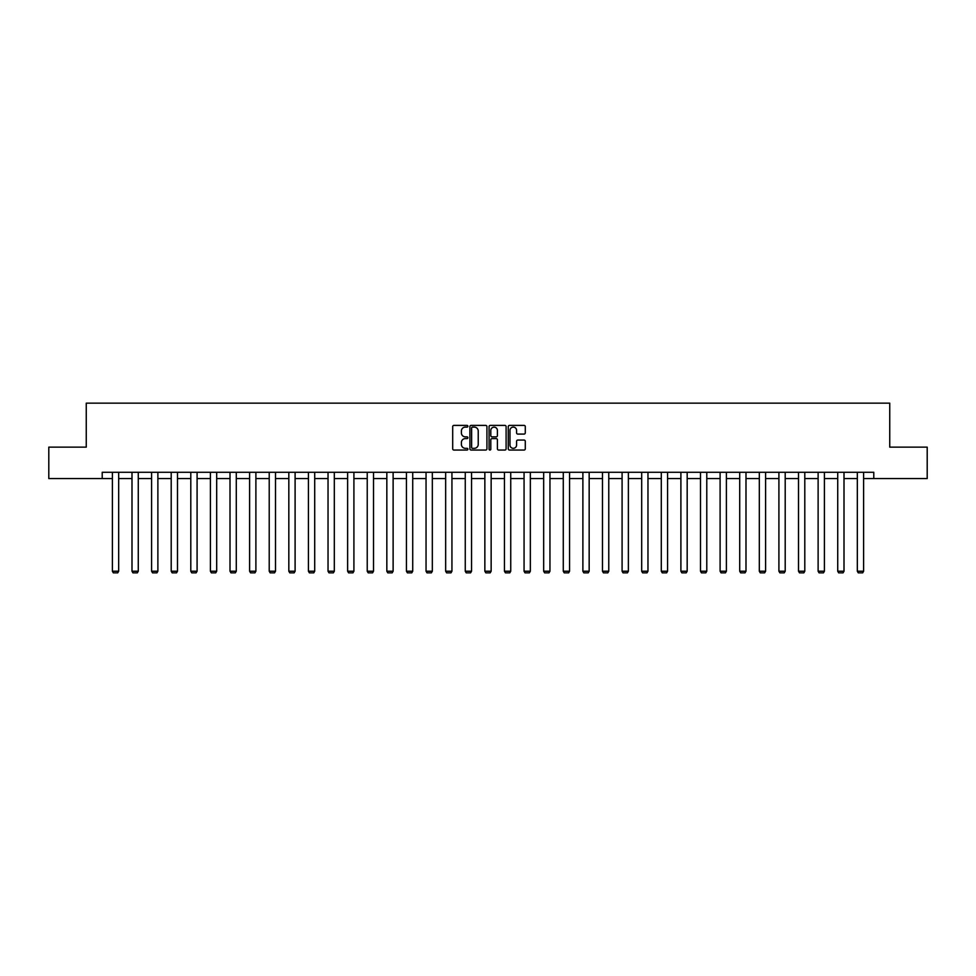 <?xml version="1.0" encoding="UTF-8"?>
<svg xmlns="http://www.w3.org/2000/svg" width="976" height="976" viewBox="0 0 976 976"><rect width="100%" height="100%" fill="white"/><g stroke="black" fill="none" stroke-linecap="round" stroke-linejoin="round"><path stroke-width="1.46" d="M467.894 426.256A0.866 0.866 0 0 0 467.028 425.39L453.925 425.39A1.232 1.232 0 0 0 452.693 426.622L452.693 448.826A1.232 1.232 0 0 0 453.925 450.058L467.028 450.058A0.866 0.866 0 0 0 467.894 449.192A0.866 0.866 0 0 0 467.028 448.326L465.332 448.326A3.953 3.953 0 0 1 461.392 444.385L461.392 442.531A3.953 3.953 0 0 1 465.332 438.59L467.028 438.59A0.866 0.866 0 0 0 467.894 437.724A0.866 0.866 0 0 0 467.028 436.858L465.332 436.858A3.953 3.953 0 0 1 461.392 432.905L461.392 431.063A3.953 3.953 0 0 1 465.332 427.11L467.028 427.11A0.866 0.866 0 0 0 467.894 426.256M524.051 434.088A1.232 1.232 0 0 0 525.283 432.844L525.283 426.622A1.232 1.232 0 0 0 524.051 425.39L509.496 425.39A1.232 1.232 0 0 0 508.264 426.622L508.264 448.826A1.232 1.232 0 0 0 509.496 450.058L524.051 450.058A1.232 1.232 0 0 0 525.283 448.826L525.283 441.298A1.232 1.232 0 0 0 524.051 440.066L517.817 440.066A1.232 1.232 0 0 0 516.585 441.298L516.585 445.032A3.294 3.294 0 0 1 513.291 448.326A3.294 3.294 0 0 1 509.984 445.032L509.984 430.416A3.294 3.294 0 0 1 513.291 427.11A3.294 3.294 0 0 1 516.585 430.416L516.585 432.844A1.232 1.232 0 0 0 517.817 434.088L524.051 434.088M102.212 478.557L48.8 478.557L48.8 447.142L86.254 447.142L86.254 403.161L889.746 403.161L889.746 447.142L927.2 447.142L927.2 478.557L873.788 478.557L873.788 472.274L102.212 472.274L102.212 478.557L112.386 478.557M486.926 426.622A1.232 1.232 0 0 0 485.682 425.39L471.127 425.39A1.232 1.232 0 0 0 469.895 426.622L469.895 448.826A1.232 1.232 0 0 0 471.127 450.058L485.682 450.058A1.232 1.232 0 0 0 486.926 448.826L486.926 426.622M490.318 425.39L504.873 425.39A1.232 1.232 0 0 1 506.105 426.622L506.105 448.826A1.232 1.232 0 0 1 504.873 450.058L498.638 450.058A1.232 1.232 0 0 1 497.406 448.826L497.406 439.822A1.232 1.232 0 0 0 496.174 438.59L492.038 438.59A1.232 1.232 0 0 0 490.806 439.822L490.806 449.192A0.866 0.866 0 0 1 489.94 450.058A0.866 0.866 0 0 1 489.074 449.192L489.074 426.622A1.232 1.232 0 0 1 490.318 425.39M118.669 478.557L131.992 478.557M138.275 478.557L151.597 478.557M157.88 478.557L171.203 478.557M177.486 478.557L190.796 478.557M197.091 478.557L210.401 478.557M216.684 478.557L230.007 478.557M236.29 478.557L249.612 478.557M255.895 478.557L269.217 478.557M275.5 478.557L288.823 478.557M295.106 478.557L308.428 478.557M314.711 478.557L328.034 478.557M334.317 478.557L347.627 478.557M353.91 478.557L367.232 478.557M373.515 478.557L386.838 478.557M393.121 478.557L406.443 478.557M412.726 478.557L426.048 478.557M432.331 478.557L445.654 478.557M451.937 478.557L465.259 478.557M471.542 478.557L484.852 478.557M491.148 478.557L504.458 478.557M510.741 478.557L524.063 478.557M530.346 478.557L543.669 478.557M549.952 478.557L563.274 478.557M569.557 478.557L582.879 478.557M589.162 478.557L602.485 478.557M608.768 478.557L622.09 478.557M628.373 478.557L641.683 478.557M647.966 478.557L661.289 478.557M667.572 478.557L680.894 478.557M687.177 478.557L700.5 478.557M706.783 478.557L720.105 478.557M726.388 478.557L739.71 478.557M745.993 478.557L759.316 478.557M765.599 478.557L778.909 478.557M785.204 478.557L798.514 478.557M804.797 478.557L818.12 478.557M824.403 478.557L837.725 478.557M844.008 478.557L857.331 478.557M863.614 478.557L873.788 478.557M472.494 427.11A0.866 0.866 0 0 0 471.628 427.976L471.628 447.472A0.866 0.866 0 0 0 472.494 448.326L474.275 448.326A3.953 3.953 0 0 0 478.228 444.385L478.228 431.063A3.953 3.953 0 0 0 474.275 427.11L472.494 427.11M497.406 430.477A3.294 3.294 0 0 0 494.1 427.171A3.294 3.294 0 0 0 490.806 430.477L490.806 435.625A1.232 1.232 0 0 0 492.038 436.858L496.174 436.858A1.232 1.232 0 0 0 497.406 435.625L497.406 430.477M118.669 472.274L118.669 571.204L112.386 571.204L112.386 472.274M118.669 571.204L117.73 572.839L113.326 572.839L112.386 571.204M138.275 472.274L138.275 571.204L131.992 571.204L131.992 472.274M138.275 571.204L137.335 572.839L132.931 572.839L131.992 571.204M157.88 472.274L157.88 571.204L151.597 571.204L151.597 472.274M157.88 571.204L156.941 572.839L152.537 572.839L151.597 571.204M177.486 472.274L177.486 571.204L171.203 571.204L171.203 472.274M177.486 571.204L176.534 572.839L172.142 572.839L171.203 571.204M197.091 472.274L197.091 571.204L190.796 571.204L190.796 472.274M197.091 571.204L196.139 572.839L191.747 572.839L190.796 571.204M216.684 472.274L216.684 571.204L210.401 571.204L210.401 472.274M216.684 571.204L215.745 572.839L211.353 572.839L210.401 571.204M236.29 472.274L236.29 571.204L230.007 571.204L230.007 472.274M236.29 571.204L235.35 572.839L230.946 572.839L230.007 571.204M255.895 472.274L255.895 571.204L249.612 571.204L249.612 472.274M255.895 571.204L254.956 572.839L250.551 572.839L249.612 571.204M275.5 472.274L275.5 571.204L269.217 571.204L269.217 472.274M275.5 571.204L274.561 572.839L270.157 572.839L269.217 571.204M295.106 472.274L295.106 571.204L288.823 571.204L288.823 472.274M295.106 571.204L294.166 572.839L289.762 572.839L288.823 571.204M314.711 472.274L314.711 571.204L308.428 571.204L308.428 472.274M314.711 571.204L313.76 572.839L309.368 572.839L308.428 571.204M334.317 472.274L334.317 571.204L328.034 571.204L328.034 472.274M334.317 571.204L333.365 572.839L328.973 572.839L328.034 571.204M353.91 472.274L353.91 571.204L347.627 571.204L347.627 472.274M353.91 571.204L352.97 572.839L348.578 572.839L347.627 571.204M373.515 472.274L373.515 571.204L367.232 571.204L367.232 472.274M373.515 571.204L372.576 572.839L368.184 572.839L367.232 571.204M393.121 472.274L393.121 571.204L386.838 571.204L386.838 472.274M393.121 571.204L392.181 572.839L387.777 572.839L386.838 571.204M412.726 472.274L412.726 571.204L406.443 571.204L406.443 472.274M412.726 571.204L411.787 572.839L407.382 572.839L406.443 571.204M432.331 472.274L432.331 571.204L426.048 571.204L426.048 472.274M432.331 571.204L431.392 572.839L426.988 572.839L426.048 571.204M451.937 472.274L451.937 571.204L445.654 571.204L445.654 472.274M451.937 571.204L450.997 572.839L446.593 572.839L445.654 571.204M471.542 472.274L471.542 571.204L465.259 571.204L465.259 472.274M471.542 571.204L470.591 572.839L466.199 572.839L465.259 571.204M491.148 472.274L491.148 571.204L484.852 571.204L484.852 472.274M491.148 571.204L490.196 572.839L485.804 572.839L484.852 571.204M510.741 472.274L510.741 571.204L504.458 571.204L504.458 472.274M510.741 571.204L509.801 572.839L505.409 572.839L504.458 571.204M530.346 472.274L530.346 571.204L524.063 571.204L524.063 472.274M530.346 571.204L529.407 572.839L525.003 572.839L524.063 571.204M549.952 472.274L549.952 571.204L543.669 571.204L543.669 472.274M549.952 571.204L549.012 572.839L544.608 572.839L543.669 571.204M569.557 472.274L569.557 571.204L563.274 571.204L563.274 472.274M569.557 571.204L568.618 572.839L564.213 572.839L563.274 571.204M589.162 472.274L589.162 571.204L582.879 571.204L582.879 472.274M589.162 571.204L588.223 572.839L583.819 572.839L582.879 571.204M608.768 472.274L608.768 571.204L602.485 571.204L602.485 472.274M608.768 571.204L607.816 572.839L603.424 572.839L602.485 571.204M628.373 472.274L628.373 571.204L622.09 571.204L622.09 472.274M628.373 571.204L627.422 572.839L623.03 572.839L622.09 571.204M647.966 472.274L647.966 571.204L641.683 571.204L641.683 472.274M647.966 571.204L647.027 572.839L642.635 572.839L641.683 571.204M667.572 472.274L667.572 571.204L661.289 571.204L661.289 472.274M667.572 571.204L666.632 572.839L662.24 572.839L661.289 571.204M687.177 472.274L687.177 571.204L680.894 571.204L680.894 472.274M687.177 571.204L686.238 572.839L681.834 572.839L680.894 571.204M706.783 472.274L706.783 571.204L700.5 571.204L700.5 472.274M706.783 571.204L705.843 572.839L701.439 572.839L700.5 571.204M726.388 472.274L726.388 571.204L720.105 571.204L720.105 472.274M726.388 571.204L725.449 572.839L721.044 572.839L720.105 571.204M745.993 472.274L745.993 571.204L739.71 571.204L739.71 472.274M745.993 571.204L745.054 572.839L740.65 572.839L739.71 571.204M765.599 472.274L765.599 571.204L759.316 571.204L759.316 472.274M765.599 571.204L764.647 572.839L760.255 572.839L759.316 571.204M785.204 472.274L785.204 571.204L778.909 571.204L778.909 472.274M785.204 571.204L784.253 572.839L779.861 572.839L778.909 571.204M804.797 472.274L804.797 571.204L798.514 571.204L798.514 472.274M804.797 571.204L803.858 572.839L799.466 572.839L798.514 571.204M824.403 472.274L824.403 571.204L818.12 571.204L818.12 472.274M824.403 571.204L823.463 572.839L819.059 572.839L818.12 571.204M844.008 472.274L844.008 571.204L837.725 571.204L837.725 472.274M844.008 571.204L843.069 572.839L838.665 572.839L837.725 571.204M863.614 472.274L863.614 571.204L857.331 571.204L857.331 472.274M863.614 571.204L862.674 572.839L858.27 572.839L857.331 571.204"/></g></svg>
